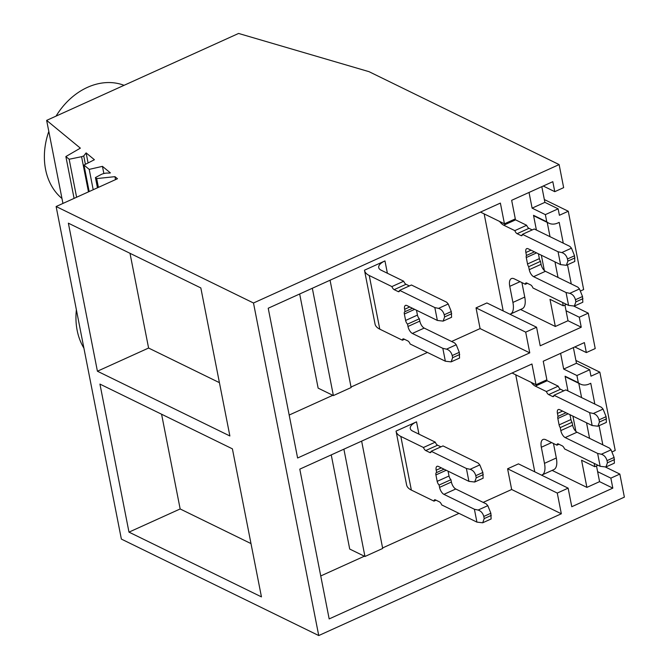 <?xml version="1.0" encoding="UTF-8"?>
<svg xmlns="http://www.w3.org/2000/svg" width="669" height="669" viewBox="0 0 669 669"><rect width="100%" height="100%" fill="white"/><g stroke="black" fill="none" stroke-linecap="round" stroke-linejoin="round"><path stroke-width="1" d="M612.252 451.809L615.212 450.471L599.85 372.165L575.917 360.466M62.936 203.435L46.646 120.378L238.59 33.45L369.037 71.675L559.125 164.582L253.492 302.998L56.121 206.52L121.365 539.08L318.737 635.55L253.492 302.998M596.497 465.959L597.618 471.662L610.864 478.134L619.845 474.07L624.369 497.134L318.737 635.55M619.845 474.07L605.579 467.104M594.833 404.076L590.76 383.287L589.28 383.956A14.475 11.457 -64 0 1 580.399 384.09A14.475 11.457 -64 0 1 578.334 382.701L576.929 375.535L589.715 369.74L576.469 363.267L573.383 347.571M602.836 444.843L599.073 425.685M598.019 465.264L594.816 466.719L594.164 463.383M599.85 372.165L590.978 376.179L589.715 369.74M74.083 198.392L65.871 156.546L80.355 148.15L46.646 120.378M83.909 348.139A65.136 51.555 -64 0 1 76.383 309.78M610.864 478.134L612.821 488.127L571.778 506.717L568.132 488.144L557.269 493.07L561.333 513.784L329.173 618.917L299.787 469.145L531.947 364.003L536.011 384.717L546.874 379.8L543.236 361.227L584.388 342.595L586.345 352.58L595.218 348.557L588.268 313.159L574.01 306.193M559.125 164.582L563.649 187.646L554.777 191.668L552.811 181.684L511.66 200.315L515.306 218.888L504.443 223.806L500.379 203.092L268.219 308.233L297.605 458.006L529.764 352.864L525.7 332.15L536.563 327.233L540.209 345.798L581.252 327.208L579.295 317.223L588.268 313.159M229.877 435.971L97.415 371.22L68.372 223.178L200.834 287.929L229.877 435.971M261.454 596.882L128.983 532.131L99.94 384.09L232.402 448.84L261.454 596.882M115.536 179.618L114.951 176.658L117.476 178.74L56.121 206.52M98.402 187.379L96.679 178.59L114.951 176.658M97.448 187.805L95.441 177.569L96.679 178.59M103.854 173.539L102.449 166.355L110.393 172.903A3.805 1.606 168.9 0 1 108.286 173.079A6.874 2.91 168.9 0 0 100.81 174.676L95.441 177.569M93.2 189.728L89.211 169.382L102.449 166.355M89.161 191.56L83.968 165.059L89.211 169.382M88.082 162.952L86.109 152.892L94.396 159.724L83.968 165.059M85.398 164.323L83.75 155.936L86.109 152.892M88.475 191.869L81.576 156.697L83.75 155.936M76.609 197.246L69.158 159.247L81.576 156.697M65.871 156.546L69.158 159.247M597.618 471.662L599.575 481.647L612.821 488.127M594.816 466.719L581.57 460.239L586.897 487.392L599.575 481.647M575.917 431.438L572.915 416.143M567.973 390.947L565.088 376.229A14.475 11.457 116 0 0 567.153 377.609L580.399 384.09M578.334 382.701L565.088 376.229M576.929 375.535L563.683 369.062L560.605 353.366M586.897 487.392L552.117 470.391M589.59 438.362L586.537 422.8M581.587 397.603L578.785 383.295M563.683 369.062L576.469 363.267M586.345 352.58L574.796 346.935M536.011 384.717L512.061 373.009M561.333 513.784L511.66 489.499L483.177 502.402M458.984 513.357L382.593 547.953M364.362 556.207L320.744 575.959M557.269 493.07L507.595 468.785L511.66 489.499M568.132 488.144L518.458 463.868L507.595 468.785M128.983 532.131L180.162 508.958L161.58 414.22M250.992 543.579L180.162 508.958M331.247 454.903L349.711 549.048L364.948 556.491L382.693 548.455L361.636 441.139M343.891 449.175L364.948 556.491M580.684 290.898L583.644 289.56L568.274 211.245L544.349 199.554M568.274 211.245L559.401 215.267L558.138 208.828L544.892 202.356L541.815 186.659M554.777 191.668L543.228 186.024M61.966 198.484A65.136 51.555 -64 0 1 48.812 131.433M56.062 116.113A65.136 51.555 -64 0 1 87.447 87.363A65.136 51.555 -64 0 1 124.058 85.323M563.265 243.165L559.192 222.376L557.712 223.045A14.475 11.457 -64 0 1 548.831 223.178A14.475 11.457 -64 0 1 546.765 221.79L545.36 214.624L558.138 208.828M571.267 283.924L567.504 264.773M566.451 304.353L563.248 305.8L562.596 302.472M545.36 214.624L532.114 208.143L544.892 202.356M532.114 208.143L529.028 192.455M504.443 223.806L480.493 212.098M529.764 352.864L480.091 328.588L451.6 341.491M427.416 352.446L351.024 387.042M332.794 395.295L289.175 415.048M525.7 332.15L476.027 307.874L480.091 328.588M536.563 327.233L486.89 302.957L476.027 307.874M581.252 327.208L568.006 320.735L555.329 326.48L520.549 309.479M579.295 317.223L566.049 310.751L568.006 320.735M97.415 371.22L148.593 348.039L130.003 253.308M219.424 382.66L148.593 348.039M564.929 305.039L566.049 310.751M563.248 305.8L550.002 299.327L555.329 326.48M544.349 270.527L541.346 255.232M536.404 230.036L533.519 215.318A14.475 11.457 116 0 0 535.585 216.697L548.831 223.178M546.765 221.79L533.519 215.318M558.021 277.451L554.961 261.88M550.018 236.692L547.217 222.384M299.67 293.984L318.143 388.137L333.379 395.58L351.125 387.543L330.068 280.219M312.323 288.255L333.379 395.58M605.922 466.979L607.444 462.781L607.026 460.64C606.064 457.27 604.174 455.146 601.339 454.251L597.634 453.44L600.16 466.31L605.922 466.979L614.393 463.14L614.1 457.437L611.056 449.852L609.459 448.079L577.004 432.216A6.029 2.659 -114.4 0 1 572.647 425.233L572.062 422.264A3.621 1.597 -114.4 0 1 570.925 419.538L559.1 424.899A3.621 1.597 65.6 0 0 560.229 427.625L560.814 430.593L572.647 425.233M600.16 466.31L564.527 448.899A3.621 1.597 65.6 0 0 562.236 445.838L558.372 443.948A3.621 1.597 65.6 0 0 557.511 443.873A3.621 1.597 65.6 0 0 556.917 445.178L545.845 439.767A12.059 5.327 65.6 0 0 542.977 439.5A12.059 5.327 65.6 0 0 541.33 447.252L544.482 463.349A18.096 7.986 65.6 0 1 542.015 474.973A18.096 7.986 65.6 0 1 541.539 475.149M597.634 453.44L565.18 437.576A6.029 2.659 65.6 0 1 560.814 430.593M589.632 412.673L593.336 413.492L603.053 409.085L601.464 407.312L565.84 389.902L554.007 395.262L589.632 412.673L592.157 425.543L559.702 409.679A6.029 2.659 65.6 0 0 558.272 409.553A6.029 2.659 65.6 0 0 557.444 413.425L558.03 416.386A3.621 1.597 65.6 0 0 557.837 418.459L559.1 424.899M554.007 395.262A3.621 1.597 65.6 0 1 553.414 396.566A3.621 1.597 65.6 0 1 552.552 396.491L548.689 394.601A3.621 1.597 65.6 0 1 546.397 391.541L535.325 386.13A12.059 5.327 65.6 0 1 531.153 382.342M515.732 374.807L534.774 471.837M569.98 414.705L570.925 419.538M553.472 443.488L556.315 457.989A18.096 7.986 -114.4 0 1 553.848 469.613L542.015 474.973M546.113 380.143A12.059 5.327 -114.4 0 0 547.15 380.77L558.23 386.18A3.621 1.597 -114.4 0 0 560.522 389.241L548.689 394.601M563.775 390.83L560.522 389.241M558.23 386.18L546.397 391.541M566.016 412.773L558.03 416.386M560.229 427.625L572.062 422.264M556.917 445.178L558.983 444.241M592.157 425.543L597.919 426.212L599.441 422.022L599.023 419.873L606.097 416.67L606.365 422.39M593.336 413.492C596.171 414.379 598.069 416.511 599.023 419.873M603.053 409.085L606.097 416.67M476.922 522.121L482.684 522.79L484.205 518.592L483.787 516.451C482.826 513.081 480.936 510.957 478.101 510.062L474.396 509.251L476.922 522.121L441.699 504.911A3.621 1.597 65.6 0 0 439.408 501.85L435.435 499.902A3.621 1.597 65.6 0 0 434.574 499.827A3.621 1.597 65.6 0 0 433.98 501.131L411.351 490.076A28.951 12.234 168.9 0 1 406.601 484.933A28.951 12.234 168.9 0 1 406.568 484.749M446.223 470.265L435.92 474.923A3.621 1.597 65.6 0 1 436.414 472.598A3.621 1.597 65.6 0 1 436.656 472.54L436.196 470.207A6.029 2.659 65.6 0 1 437.016 466.335A6.029 2.659 65.6 0 1 438.454 466.469L468.919 481.354L474.689 482.023L476.211 477.833L475.784 475.684C474.831 472.322 472.933 470.19 470.098 469.304L466.393 468.484L468.919 481.354M466.393 468.484L431.179 451.274A3.621 1.597 65.6 0 1 430.585 452.579A3.621 1.597 65.6 0 1 429.724 452.503L425.752 450.555A3.621 1.597 65.6 0 1 423.46 447.494L400.823 436.431L411.351 490.076M491.121 518.968L490.862 513.248L487.818 505.664L486.221 503.891L455.756 488.997L443.923 494.358L474.396 509.251M443.923 494.358A6.029 2.659 65.6 0 1 439.566 487.375L439.107 485.042A3.621 1.597 65.6 0 1 437.183 481.362L449.016 476.002L448.063 471.16M435.92 474.923L437.183 481.362M455.756 488.997A6.029 2.659 65.6 0 1 451.391 482.014L450.939 479.69A3.621 1.597 65.6 0 1 449.016 476.002M400.823 436.431A28.951 12.234 -11.1 0 1 396.081 431.296A28.951 12.234 -11.1 0 1 396.048 431.112L416.536 421.838A14.475 6.121 -11.1 0 0 410.281 428.503A14.475 6.121 -11.1 0 0 412.656 431.079L435.293 442.142L423.46 447.494M440.946 446.842L437.585 445.203A3.621 1.597 65.6 0 1 435.293 442.142M483.127 478.201L482.859 472.481L479.815 464.896L478.226 463.124L443.012 445.914L431.179 451.274M439.107 485.042L450.939 479.69M444.04 469.195L436.656 472.54M436.046 500.203L433.98 501.131M416.536 421.838L418.953 434.156M574.353 306.059L575.875 301.87L575.449 299.729C574.495 296.359 572.597 294.235 569.771 293.34L566.058 292.529L568.583 305.399L574.353 306.059L582.824 302.229L582.523 296.518L579.488 288.941L577.891 287.168L545.436 271.305A6.029 2.659 -114.4 0 1 541.07 264.322L540.493 261.353A3.621 1.597 -114.4 0 1 539.356 258.627L527.532 263.987A3.621 1.597 65.6 0 0 528.661 266.714L529.246 269.682L541.07 264.322M568.583 305.399L532.959 287.979A3.621 1.597 65.6 0 0 530.668 284.919L526.804 283.037A3.621 1.597 65.6 0 0 525.943 282.954A3.621 1.597 65.6 0 0 525.349 284.266L514.277 278.848A12.059 5.327 65.6 0 0 511.4 278.588A12.059 5.327 65.6 0 0 509.761 286.34L512.914 302.43A18.096 7.986 65.6 0 1 510.447 314.062A18.096 7.986 65.6 0 1 509.97 314.238M566.058 292.529L533.603 276.665A6.029 2.659 65.6 0 1 529.246 269.682M558.063 251.761L561.768 252.573L571.485 248.174L569.896 246.401L534.263 228.99L522.439 234.342L558.063 251.761L560.589 264.631L528.134 248.768A6.029 2.659 65.6 0 0 526.695 248.642A6.029 2.659 65.6 0 0 525.876 252.514L526.453 255.474A3.621 1.597 65.6 0 0 526.269 257.548L527.532 263.987M522.439 234.342A3.621 1.597 65.6 0 1 521.845 235.655A3.621 1.597 65.6 0 1 520.984 235.572L517.12 233.69A3.621 1.597 65.6 0 1 514.829 230.629L503.749 225.21A12.059 5.327 65.6 0 1 499.584 221.431M484.164 213.896L503.205 310.926M538.411 253.794L539.356 258.627M521.904 282.577L524.747 297.078A18.096 7.986 -114.4 0 1 522.272 308.702L510.447 314.062M514.545 219.231A12.059 5.327 -114.4 0 0 515.582 219.858L526.654 225.269A3.621 1.597 -114.4 0 0 528.953 228.33L517.12 233.69M532.206 229.919L528.953 228.33M526.654 225.269L514.829 230.629M534.447 251.853L526.453 255.474M528.661 266.714L540.493 261.353M525.349 284.266L527.406 283.33M560.589 264.631L566.35 265.3L567.872 261.102L567.454 258.962L574.529 255.759L574.796 261.479M561.768 252.573C564.603 253.467 566.501 255.591 567.454 258.962M571.485 248.174L574.529 255.759M445.353 361.21L451.115 361.87L452.637 357.681L452.211 355.54C451.257 352.17 449.359 350.046 446.532 349.151L442.828 348.34L445.353 361.21L410.13 344A3.621 1.597 65.6 0 0 407.839 340.931L403.867 338.991A3.621 1.597 65.6 0 0 403.006 338.915A3.621 1.597 65.6 0 0 402.412 340.22L379.783 329.156A28.951 12.234 168.9 0 1 375.033 324.013A28.951 12.234 168.9 0 1 375 323.838M414.655 309.346L404.352 314.012A3.621 1.597 65.6 0 1 404.845 311.687A3.621 1.597 65.6 0 1 405.079 311.629L404.628 309.295A6.029 2.659 65.6 0 1 405.447 305.424A6.029 2.659 65.6 0 1 406.886 305.549L437.35 320.443L443.112 321.112L444.634 316.914L444.216 314.773C443.263 311.403 441.364 309.279 438.529 308.384L434.825 307.573L437.35 320.443M434.825 307.573L399.61 290.354A3.621 1.597 65.6 0 1 399.017 291.667A3.621 1.597 65.6 0 1 398.155 291.592L394.183 289.644A3.621 1.597 65.6 0 1 391.892 286.583L369.255 275.519L379.783 329.156M459.553 358.049L459.294 352.329L456.25 344.752L454.652 342.98L424.188 328.086L412.355 333.446L442.828 348.34M412.355 333.446A6.029 2.659 65.6 0 1 407.99 326.464L407.538 324.131A3.621 1.597 65.6 0 1 405.615 320.451L417.448 315.091L416.494 310.249M404.352 314.012L405.615 320.451M424.188 328.086A6.029 2.659 65.6 0 1 419.823 321.103L419.363 318.779A3.621 1.597 65.6 0 1 417.448 315.091M369.255 275.519A28.951 12.234 -11.1 0 1 364.513 270.376A28.951 12.234 -11.1 0 1 364.48 270.201L384.968 260.918A14.475 6.121 -11.1 0 0 378.713 267.592A14.475 6.121 -11.1 0 0 381.087 270.167L403.716 281.223L391.892 286.583M409.378 285.931L406.016 284.292A3.621 1.597 65.6 0 1 403.716 281.223M443.112 321.112L451.592 317.273L451.291 311.57L448.247 303.985L446.658 302.212L411.443 285.002L399.61 290.354M407.538 324.131L419.363 318.779M412.472 308.284L405.079 311.629M404.469 339.292L402.412 340.22M384.968 260.918L387.384 273.245M607.444 462.781L614.518 459.578M607.026 460.64L614.1 457.437M601.339 454.251L611.056 449.852M565.18 437.576L577.004 432.216M535.325 386.13L547.15 380.77M557.444 413.425L562.596 411.092M557.837 418.459L568.132 413.802M541.33 447.252L551.624 442.594M544.482 463.349L556.315 457.989M553.924 395.864L552.552 396.491M599.441 422.022L606.524 418.811M487.818 505.664L478.101 510.062M490.862 513.248L483.787 516.451M491.28 515.389L484.205 518.592M451.391 482.014L439.566 487.375M425.752 450.555L437.585 445.203M429.724 452.503L431.095 451.876M479.815 464.896L470.098 469.304M441.348 467.882L436.196 470.207M483.286 474.63L476.211 477.833M482.859 472.481L475.784 475.684M575.875 301.87L582.95 298.667M575.449 299.729L582.523 296.518M569.771 293.34L579.488 288.941M533.603 276.665L545.436 271.305M503.749 225.21L515.582 219.858M525.876 252.514L531.027 250.181M526.269 257.548L536.563 252.89M509.761 286.34L520.056 281.674M512.914 302.43L524.747 297.078M522.355 234.953L520.984 235.572M567.872 261.102L574.947 257.899M456.25 344.752L446.532 349.151M459.294 352.329L452.211 355.54M459.712 354.478L452.637 357.681M419.823 321.103L407.99 326.464M394.183 289.644L406.016 284.292M398.155 291.592L399.527 290.965M448.247 303.985L438.529 308.384M409.779 306.962L404.628 309.295M451.717 313.711L444.634 316.914M451.291 311.57L444.216 314.773M597.919 426.212L606.398 422.373M491.155 518.952L482.684 522.79M396.081 431.296L406.601 484.933M483.16 478.184L474.689 482.023M566.35 265.3L574.822 261.462M459.586 358.04L451.115 361.87M364.513 270.376L375.033 324.013"/></g></svg>
